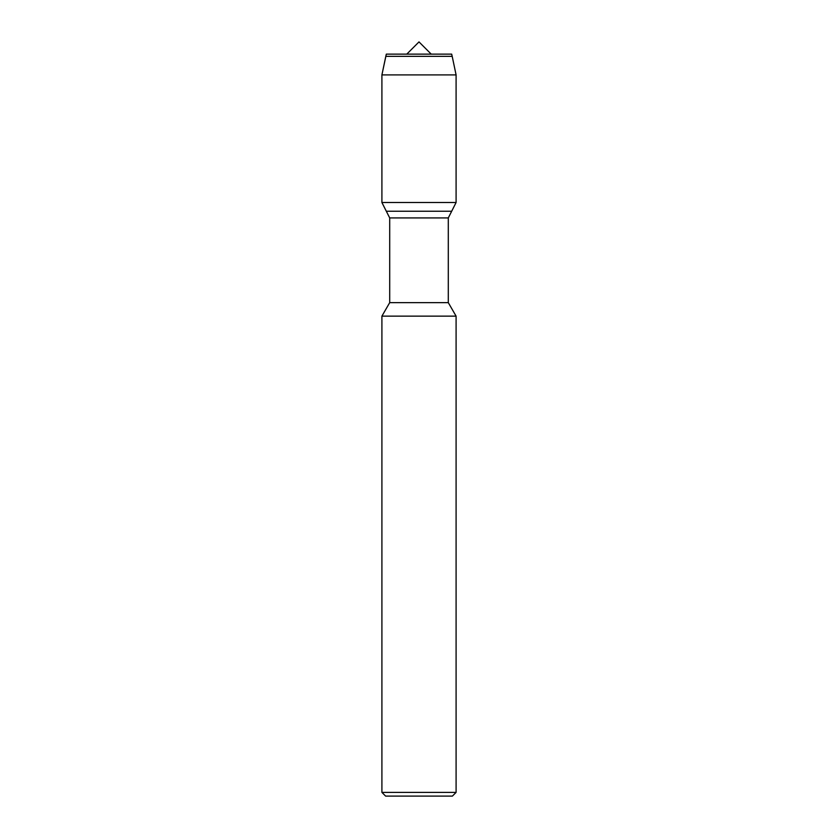 <?xml version="1.0" encoding="UTF-8"?>
<svg xmlns="http://www.w3.org/2000/svg" width="838" height="838" viewBox="0 0 838 838"><rect width="100%" height="100%" fill="white"/><g stroke="black" fill="none" stroke-linecap="round" stroke-linejoin="round"><path stroke-width="1.26" d="M406.765 54.135L419 41.9L431.235 54.135M381.908 316.136L381.908 792.392L456.092 792.392L456.092 316.136L381.908 316.136L389.701 302.644L389.701 217.922L381.908 202.503L381.908 74.907L386.318 54.135L451.682 54.135L386.318 54.135L385.805 56.366L452.195 56.366L451.682 54.135M389.701 302.644L448.299 302.644L448.299 217.922L389.701 217.922M381.908 792.392L385.616 796.1L452.384 796.1L456.092 792.392M386.318 211.239L381.908 202.503L456.092 202.503L451.682 211.239L386.318 211.239L451.682 211.239L448.299 217.922M381.908 202.503L381.908 74.907L456.092 74.907L452.195 56.366M381.908 74.907L385.805 56.366M456.092 316.136L448.299 302.644M456.092 202.503L456.092 74.907"/></g></svg>
